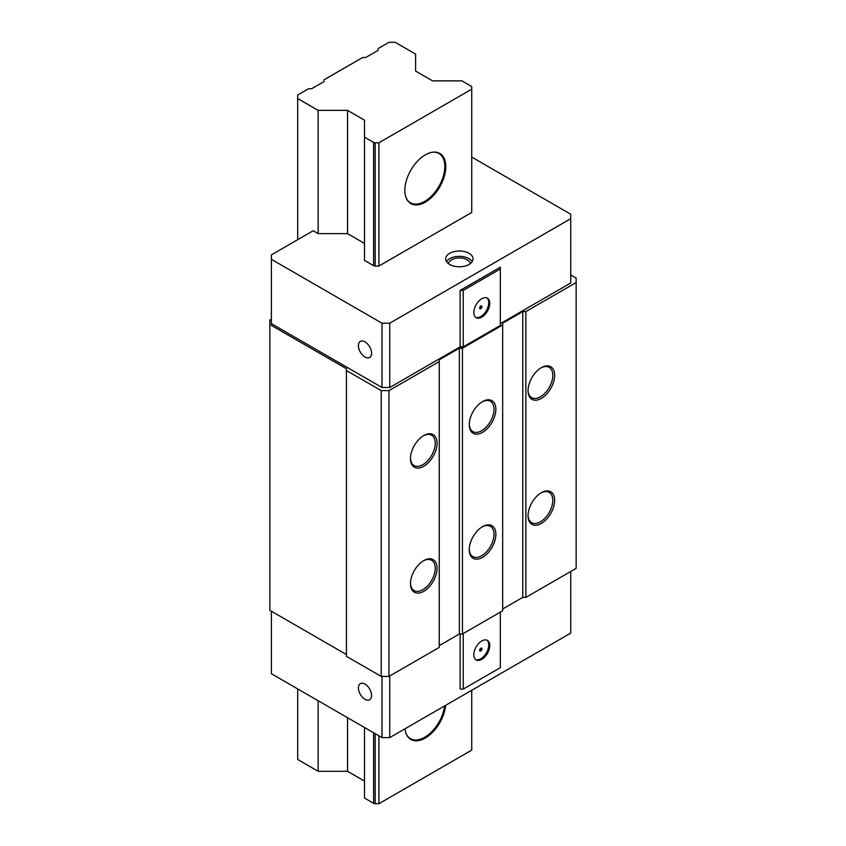 <?xml version="1.0" encoding="UTF-8"?>
<svg xmlns="http://www.w3.org/2000/svg" width="846" height="846" viewBox="0 0 846 846"><rect width="100%" height="100%" fill="white"/><g stroke="black" fill="none" stroke-linecap="round" stroke-linejoin="round"><path stroke-width="1.27" d="M346.426 654.55L269.853 610.336L269.853 320.063L271.397 319.175M570.733 274.961L576.147 278.091L576.147 282.553L525.874 311.582L522.775 311.582L502.672 323.193L502.672 324.98L462.445 348.203L459.357 348.203L439.243 359.814L439.243 361.591L388.97 390.619L381.229 390.619L381.229 676.43L346.426 656.327L346.426 368.74L269.853 324.526M381.229 676.43L388.97 676.43L439.243 647.402L439.243 361.591M459.357 348.203L459.357 634.003L439.243 645.614L439.243 359.814M459.357 634.003L462.445 634.003L502.672 610.78L502.672 324.98M522.775 311.582L522.775 597.382L502.672 608.993L502.672 323.193M522.775 597.382L525.874 597.382L576.147 568.353L576.147 282.553M271.397 611.224L271.397 673.744L382.001 737.606L389.742 737.606L389.742 675.975M463.217 633.559L463.217 689.109L460.129 689.109L460.129 634.003M570.733 571.484L570.733 633.115L389.742 737.606M382.001 737.606L382.001 676.43M471.73 157.07L570.733 214.228L570.733 282.998L500.346 323.637M460.129 290.411L500.346 267.188L500.346 268.975L463.217 290.411L460.129 290.411L460.129 346.86L463.217 346.86L500.346 325.424L500.346 268.975M389.742 387.5L389.742 323.193L382.001 323.193L271.397 259.331L271.397 323.637L382.001 387.5L389.742 387.5L460.129 346.86M570.733 218.691L389.742 323.193M381.229 390.619L346.426 370.527M463.217 290.411L463.217 346.86M481.786 298.723A11.262 6.504 120 0 0 474.426 308.653A11.262 6.504 120 0 0 476.15 317.673A11.262 6.504 120 0 0 481.786 317.113A11.262 6.504 120 0 0 489.147 307.193A11.262 6.504 120 0 0 487.423 298.162A11.262 6.504 120 0 0 481.786 298.723M486.894 297.908A11.262 6.504 -60 0 1 487.994 307.066A11.262 6.504 -60 0 1 480.782 316.541A11.262 6.504 -60 0 1 475.674 317.345M480.782 305.998A1.639 0.952 120 0 0 479.703 307.447A1.639 0.952 120 0 0 479.957 308.758A1.639 0.952 120 0 0 480.782 308.674A1.639 0.952 120 0 0 481.85 307.235A1.639 0.952 120 0 0 481.596 305.914A1.639 0.952 120 0 0 480.782 305.998M481.12 305.861A1.639 0.952 -60 0 1 480.01 308.23A1.639 0.952 -60 0 1 479.671 308.367M525.874 311.582L525.874 597.382M554.648 375.349A18.813 10.861 120 0 0 541.345 367.672L541.345 367.672A18.813 10.861 120 0 0 528.041 390.715L528.041 390.715A18.813 10.861 120 0 0 541.345 398.392A18.813 10.861 120 0 0 554.648 375.349M554.648 500.388A18.813 10.861 120 0 0 541.345 492.71L541.345 492.71A18.813 10.861 120 0 0 528.041 515.753L528.041 515.753A18.813 10.861 120 0 0 541.345 523.431A18.813 10.861 120 0 0 554.648 500.388M462.445 348.203L462.445 634.003M495.862 409.295A18.813 10.861 120 0 0 482.558 401.607L482.558 401.607A18.813 10.861 120 0 0 469.255 424.65L469.255 424.65A18.813 10.861 120 0 0 482.558 432.327A18.813 10.861 120 0 0 495.862 409.295M495.862 534.334A18.813 10.861 120 0 0 482.558 526.646L482.558 526.646A18.813 10.861 120 0 0 469.255 549.688L469.255 549.688A18.813 10.861 120 0 0 482.558 557.377A18.813 10.861 120 0 0 495.862 534.334M388.97 390.619L388.97 676.43M437.075 443.23A18.813 10.861 120 0 0 423.772 435.553L423.772 435.553A18.813 10.861 120 0 0 410.469 458.585A18.813 10.861 120 0 0 410.469 458.595A18.813 10.861 120 0 0 423.772 466.273A18.813 10.861 120 0 0 437.075 443.23M437.075 568.269A18.813 10.861 120 0 0 423.772 560.591L423.772 560.591A18.813 10.861 120 0 0 410.469 583.634L410.469 583.634A18.813 10.861 120 0 0 423.772 591.312A18.813 10.861 120 0 0 437.075 568.269M271.397 259.331L271.397 254.868L313.168 230.746L318.149 233.623L347.537 233.623L364.499 243.415L364.499 260.388L373.625 265.665A2.189 1.258 0 0 0 375.18 266.035L378.913 266.035L471.73 212.441L471.73 211.32M469.022 253.303A13.673 7.889 0 0 0 454.122 251.59A13.673 7.889 0 0 0 445.683 258.887A13.673 7.889 0 0 0 449.681 264.47A13.673 7.889 0 0 0 464.581 266.183A13.673 7.889 0 0 0 473.03 258.887A13.673 7.889 0 0 0 469.022 253.303M382.001 323.193L382.001 387.5M364.986 357.044A9.295 5.372 -120 0 0 369.639 357.498A9.295 5.372 -120 0 0 371.066 350.054A9.295 5.372 -120 0 0 364.986 341.858A9.295 5.372 -120 0 0 360.343 341.393A9.295 5.372 -120 0 0 358.916 348.848A9.295 5.372 -120 0 0 364.986 357.044M446.487 261.562A13.673 7.889 180 0 1 469.022 258.665A13.673 7.889 180 0 1 472.216 261.562M470.249 263.656A10.935 6.313 0 0 0 467.087 259.775A10.935 6.313 0 0 0 455.645 258.305A10.935 6.313 0 0 0 448.465 263.656M364.986 699.293A9.295 5.372 -120 0 0 369.639 699.748A9.295 5.372 -120 0 0 371.066 692.303A9.295 5.372 -120 0 0 364.986 684.107A9.295 5.372 -120 0 0 360.343 683.653A9.295 5.372 -120 0 0 358.916 691.097A9.295 5.372 -120 0 0 364.986 699.293M410.479 458.046A17.502 10.11 120 0 0 414.096 465.533A17.502 10.11 120 0 0 422.841 464.666A17.502 10.11 120 0 0 435.225 443.23A17.502 10.11 120 0 0 431.597 435.214A17.502 10.11 120 0 0 423.307 435.827M410.479 583.084A17.502 10.11 120 0 0 414.096 590.571A17.502 10.11 120 0 0 422.841 589.704A17.502 10.11 120 0 0 435.225 568.269A17.502 10.11 120 0 0 431.597 560.253A17.502 10.11 120 0 0 423.307 560.866M469.266 424.1A17.502 10.11 120 0 0 472.882 431.587A17.502 10.11 120 0 0 481.628 430.73A17.502 10.11 120 0 0 494.001 409.295A17.502 10.11 120 0 0 490.384 401.279A17.502 10.11 120 0 0 482.083 401.892M469.266 549.139A17.502 10.11 120 0 0 472.882 556.636A17.502 10.11 120 0 0 481.628 555.769A17.502 10.11 120 0 0 494.001 534.334A17.502 10.11 120 0 0 490.384 526.318A17.502 10.11 120 0 0 482.083 526.931M528.052 390.165A17.502 10.11 120 0 0 531.669 397.652A17.502 10.11 120 0 0 540.414 396.785A17.502 10.11 120 0 0 552.787 375.349A17.502 10.11 120 0 0 549.17 367.344A17.502 10.11 120 0 0 540.869 367.957M528.052 515.203A17.502 10.11 120 0 0 531.669 522.691A17.502 10.11 120 0 0 540.414 521.823A17.502 10.11 120 0 0 552.787 500.388A17.502 10.11 120 0 0 549.17 492.383A17.502 10.11 120 0 0 540.869 492.996M463.217 689.109L500.346 667.674L500.346 612.123M481.786 659.372A11.262 6.504 120 0 0 489.147 649.442A11.262 6.504 120 0 0 487.423 640.411A11.262 6.504 120 0 0 481.786 640.972A11.262 6.504 120 0 0 474.426 650.902A11.262 6.504 120 0 0 476.15 659.922A11.262 6.504 120 0 0 481.786 659.372M486.894 640.158A11.262 6.504 -60 0 1 487.994 649.316A11.262 6.504 -60 0 1 480.782 658.791A11.262 6.504 -60 0 1 475.674 659.594M480.782 650.934A1.639 0.952 120 0 0 481.85 649.485A1.639 0.952 120 0 0 481.596 648.163A1.639 0.952 120 0 0 480.782 648.248A1.639 0.952 120 0 0 479.703 649.696A1.639 0.952 120 0 0 479.957 651.008A1.639 0.952 120 0 0 480.782 650.934M481.12 648.11A1.639 0.952 -60 0 1 480.01 650.479A1.639 0.952 -60 0 1 479.671 650.616M318.149 700.742L318.149 771.298L347.537 771.298L364.499 781.091L364.499 727.497L364.499 798.053L373.625 803.33A2.189 1.258 0 0 0 375.18 803.7L378.913 803.7L471.73 750.116L471.73 690.273M318.149 771.298L297.697 759.486L297.697 688.93M347.537 110.371L318.149 110.371L297.697 98.57L297.697 94.995L308.526 88.745L311.624 88.745L323.997 81.597L323.997 79.81L362.67 57.486L365.758 57.486L378.141 50.337L378.141 48.55L388.97 42.3L395.156 42.3L415.608 54.102L415.608 71.075L432.56 80.867L461.958 80.867L471.085 86.144A2.189 1.258 180 0 1 471.73 87.032L471.73 89.19L378.913 142.773L375.18 142.773A2.189 1.258 180 0 1 373.625 142.403L364.499 137.137L364.499 120.164L347.537 110.371L347.537 233.623M347.537 717.704L347.537 771.298M318.149 110.371L318.149 233.623M297.697 98.57L297.697 239.682M471.73 89.19L471.73 212.441M378.913 142.773L378.913 266.035M378.913 735.819L378.913 803.7M425.316 202.141A28.944 16.709 120 0 0 445.789 166.683A28.944 16.709 120 0 0 432.623 152.206A28.944 16.709 120 0 0 425.316 154.871A28.944 16.709 120 0 0 404.853 190.318A28.944 16.709 120 0 0 406.196 197.975A28.944 16.709 120 0 0 425.316 202.141M404.991 728.808A28.944 16.709 120 0 0 406.196 733.863A28.944 16.709 120 0 0 425.316 738.019A28.944 16.709 120 0 0 445.652 705.321M364.499 137.137L364.499 260.388M364.499 120.164L364.499 243.415M406.059 197.626A28.436 16.423 120 0 0 410.479 202.776A28.436 16.423 120 0 0 424.703 201.369A28.436 16.423 120 0 0 444.816 166.535A28.436 16.423 120 0 0 438.926 153.517A28.436 16.423 120 0 0 432.253 152.269M406.059 733.503A28.436 16.423 120 0 0 410.479 738.664A28.436 16.423 120 0 0 424.703 737.247A28.436 16.423 120 0 0 444.594 705.934M375.18 142.773L375.18 266.035M375.18 733.662L375.18 803.7M373.625 803.33L373.625 732.773M373.625 265.665L373.625 142.403"/></g></svg>
